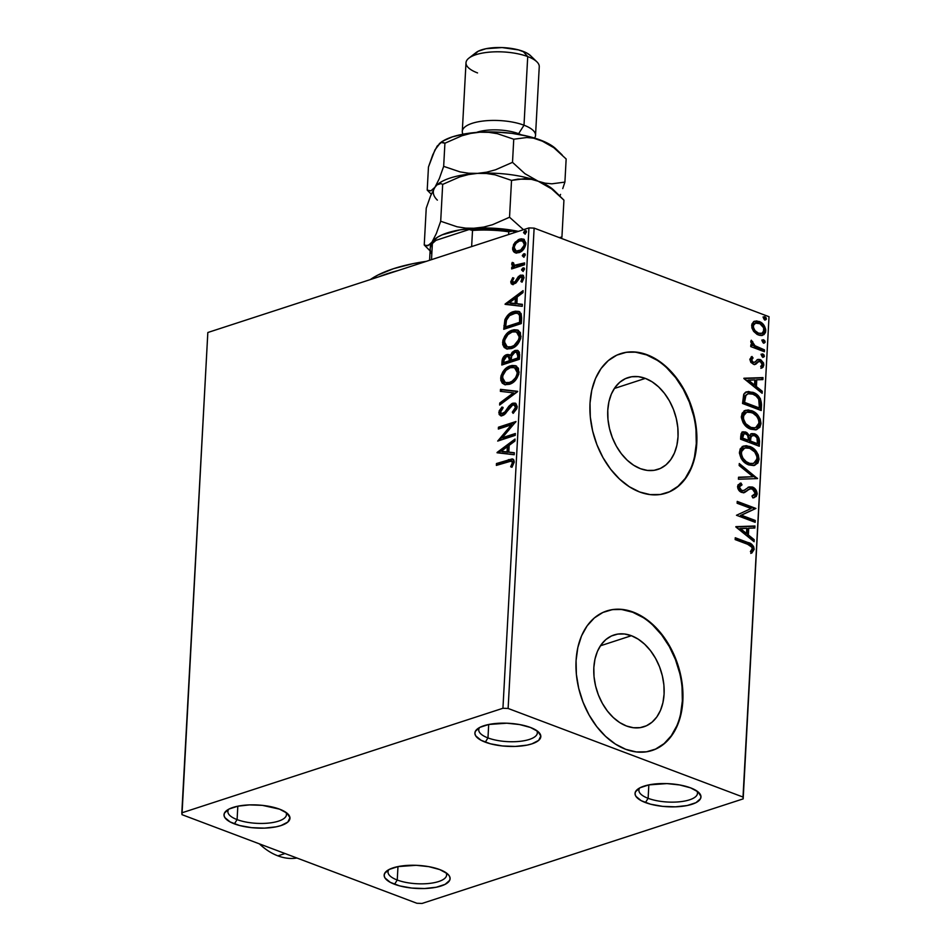 <?xml version="1.0" encoding="UTF-8"?>
<svg xmlns="http://www.w3.org/2000/svg" width="951" height="951" viewBox="0 0 951 951"><rect width="100%" height="100%" fill="white"/><g stroke="black" fill="none" stroke-linecap="round" stroke-linejoin="round"><path stroke-width="1.43" d="M228.775 809.182A29.338 10.271 -176.9 0 0 237.096 819.607L234.398 823.863A33.012 11.543 3.1 0 1 226.635 810.549A33.012 11.543 3.1 0 1 279.558 809.158L287.036 813.176L289.936 817.717L287.82 822.068L281.009 825.563L276.135 826.823L264.414 828.131L251.551 827.655L239.521 825.492L230.154 821.949L224.864 817.587L224.032 815.304L224.46 813.057L229.013 809.051L237.821 806.186L237.096 819.607A29.338 10.271 3.1 0 1 227.871 811.488A29.338 10.271 3.1 0 1 228.775 809.182M388.923 869.583A29.338 10.271 -176.9 0 0 397.245 880.02L394.558 884.264A33.012 11.543 3.1 0 1 386.784 870.95A33.012 11.543 3.1 0 1 439.707 869.559L447.184 873.589L449.252 875.835L450.085 878.118L449.657 880.364L445.104 884.359L436.283 887.235L424.562 888.531L411.7 888.056L399.67 885.892L390.302 882.35L385.012 877.987L384.18 875.705L384.62 873.458L389.161 869.464L397.982 866.587L397.245 880.02A29.338 10.271 3.1 0 1 388.02 871.889A29.338 10.271 3.1 0 1 388.923 869.583M639.797 787.88A29.338 10.271 -176.9 0 0 648.118 798.317L645.432 802.561A33.012 11.543 3.1 0 1 637.657 789.247A33.012 11.543 3.1 0 1 690.581 787.856L698.058 791.886L700.958 796.415L700.518 798.662L695.977 802.668L687.157 805.533L675.436 806.828L662.574 806.353L650.543 804.189L641.176 800.659L635.886 796.296L635.054 794.002L635.482 791.767L640.035 787.761L648.844 784.884L648.118 798.317A29.338 10.271 3.1 0 1 638.894 790.198A29.338 10.271 3.1 0 1 639.797 787.88M479.649 727.479A29.338 10.271 -176.9 0 0 487.97 737.917L485.272 742.16A33.012 11.543 3.1 0 1 477.509 728.846A33.012 11.543 3.1 0 1 530.432 727.456L537.909 731.485L540.81 736.015L538.682 740.365L531.871 743.872L527.009 745.132L515.287 746.428L502.425 745.953L490.395 743.789L481.016 740.247L475.738 735.884L474.906 733.601L475.334 731.355L479.886 727.349L488.695 724.484L487.97 737.917A29.338 10.271 3.1 0 1 478.733 729.786A29.338 10.271 3.1 0 1 479.649 727.479M631.405 635.708A48.263 33.535 -108 0 1 663.572 682.342A48.263 33.535 -108 0 1 643.91 726.766A48.263 33.535 -108 0 1 626.519 726.017L619.707 722.57L613.264 717.506L607.416 711.051L602.399 703.419L598.393 694.931L595.576 685.909L594.03 676.684L593.828 667.614L594.981 659.067L597.442 651.352L601.115 644.766L605.846 639.571L611.481 635.957L617.781 634.079L624.51 633.996L631.405 635.708L638.216 639.167L644.659 644.219L650.508 650.686L655.524 658.306L659.53 666.794L662.348 675.828L663.893 685.053L664.083 694.111L662.93 702.67L660.481 710.385L656.808 716.971L652.065 722.166L646.442 725.768L640.142 727.646L633.414 727.729L626.519 726.017A48.263 33.535 -108 0 1 594.351 679.383A48.263 33.535 -108 0 1 614.013 634.971A48.263 33.535 -108 0 1 631.405 635.708L600.39 645.812L631.405 635.708M645.337 378.391A48.263 33.535 -108 0 1 677.516 425.014A48.263 33.535 -108 0 1 657.842 469.437A48.263 33.535 -108 0 1 640.451 468.688L633.651 465.241L627.196 460.189L621.348 453.722L616.331 446.102L612.337 437.603L609.508 428.58L607.962 419.355L607.772 410.285L608.925 401.738L611.374 394.023L615.047 387.437L619.79 382.243L625.413 378.641L631.714 376.751L638.442 376.667L645.337 378.391L652.148 381.838L658.603 386.891L664.44 393.357L669.468 400.977L673.463 409.465L676.28 418.499L677.825 427.724L678.027 436.782L676.874 445.341L674.414 453.056L670.74 459.642L666.009 464.837L660.374 468.439L654.086 470.329L647.346 470.412L640.451 468.688A48.263 33.535 -108 0 1 608.283 422.054A48.263 33.535 -108 0 1 627.945 377.642A48.263 33.535 -108 0 1 645.337 378.391L614.334 388.483L645.337 378.391M665.807 493.224A73.358 50.962 72 0 0 695.478 425.644A73.358 50.962 72 0 0 646.609 354.913L647.12 354.759A73.358 50.962 -108 0 1 696.001 425.62A73.358 50.962 -108 0 1 666.116 493.129A73.358 50.962 -108 0 1 639.678 492L650.163 494.603L660.398 494.472L669.968 491.619L678.515 486.139L685.719 478.234L691.294 468.237L695.026 456.516L696.786 443.511L696.477 429.733L694.147 415.718L689.855 401.988L683.781 389.09L676.149 377.499L667.257 367.68L657.462 360.001L647.12 354.759L636.623 352.143L626.4 352.274L616.83 355.127L608.283 360.619L601.08 368.512L595.504 378.51L591.76 390.243L590.012 403.236L590.309 417.014L592.651 431.029L596.943 444.759L603.017 457.657L610.649 469.247L619.541 479.066L629.336 486.746L639.678 492A73.358 50.962 -108 0 1 590.797 421.127A73.358 50.962 -108 0 1 620.682 353.629A73.358 50.962 -108 0 1 647.12 354.759L646.609 354.913A73.358 50.962 72 0 0 620.385 353.724M651.875 750.553A73.358 50.962 72 0 0 681.546 682.973A73.358 50.962 72 0 0 632.677 612.242L633.176 612.075A73.358 50.962 -108 0 1 682.069 682.949A73.358 50.962 -108 0 1 652.172 750.458A73.358 50.962 -108 0 1 625.746 749.317L636.231 751.932L646.454 751.801L656.035 748.948L664.583 743.456L671.786 735.563L677.362 725.565L681.094 713.832L682.842 700.839L682.545 687.062L680.203 673.046L675.911 659.316L669.837 646.418L662.217 634.828L653.325 625.009L643.518 617.33L633.176 612.075L622.691 609.472L612.468 609.603L602.898 612.456L594.339 617.948L587.136 625.841L581.56 635.839L577.828 647.572L576.08 660.565L576.377 674.342L578.719 688.358L583.011 702.088L589.085 714.986L596.717 726.576L605.597 736.395L615.404 744.074L625.746 749.317A73.358 50.962 -108 0 1 576.853 678.455A73.358 50.962 -108 0 1 606.75 610.946A73.358 50.962 -108 0 1 633.176 612.075L632.677 612.242A73.358 50.962 72 0 0 606.453 611.053M743.171 798.876L769.014 316.707L743.004 797.045L508.119 708.459L534.129 228.109L769.014 316.707L534.129 228.109L528.946 227.919L502.936 708.269L181.819 812.843L207.829 332.505L528.946 227.919L207.829 332.505L181.986 814.662L416.871 903.26L422.054 903.45L743.171 798.876L743.004 797.045L508.119 708.459L502.936 708.269L181.819 812.843L181.986 814.662L416.871 903.26L422.054 903.45L743.171 798.876L769.014 316.707L743.171 798.876M515.763 252.93L514.42 252.372L516.524 253.037L520.031 252.217L524.096 248.627L525.855 242.981L523.87 239.367L521.303 238.796L518.402 239.616L513.647 244.312L512.625 249.519L513.623 251.706L515.49 252.776L513.635 248.484L512.565 248.08L514.42 252.372L516.274 253.168M524.488 264.77L524.595 262.916L514.622 265.388L513.481 264.628L513.54 262.845L512.22 262.405L511.852 264.984L513.647 266.482L511.757 267.1L511.662 268.943L524.488 264.77L524.595 262.916L514.313 265.293L513.54 262.845L512.22 262.405L511.709 263.962L513.647 266.482L511.757 267.1L511.662 268.943L524.488 264.77M513.956 282.411L516.215 281.995L513.041 282.435L515.026 282.816L512.327 281.187L513.802 278.381L512.755 277.656L510.735 281.817L511.281 283.778L512.755 284.432L515.929 283.006L520.47 276.967L522.277 277.656L520.934 281.52L522.063 282.197L524.013 277.395L522.919 275.291L519.995 275.338L515.145 281.591L513.374 282.506L512.339 280.997L513.802 278.381L512.755 277.656L510.735 281.817L511.804 282.221L513.825 278.061L511.804 282.221L510.735 281.817L512.054 284.301L515.929 283.006L520.47 276.967L522.598 277.347M521.612 318.003L521.136 313.628L518.711 311.393L515.085 311.191L510.14 313.212L505.04 319.322L503.745 329.296L521.303 323.578L521.612 318.003L518.759 311.405L513.552 311.583C509.962 312.475 507.073 315.197 504.886 319.738L503.745 329.296L521.303 323.578L521.612 318.003M519.377 359.3L519.377 352.215L517.546 350.36L514.955 350.455L512.209 352.25L510.259 355.698L507.691 354.45L504.137 356.209L502.33 359.252L501.807 365.018L519.377 359.3L519.626 354.497L517.606 350.384L514.955 350.455L510.259 355.698L509.011 354.616L506.645 354.664C503.875 355.603 502.33 357.921 501.997 361.618L501.807 365.018L519.377 359.3M517.617 391.622L500.499 389.339L500.381 391.348L513.385 392.858L499.75 403.034L499.644 405.043L517.641 391.313L500.499 389.339L500.381 391.348L513.385 392.858L499.75 403.034L499.644 405.043L517.617 391.622M515.359 433.501L502.283 437.757L516.001 421.495L498.443 427.213L498.348 429.056L511.436 424.8L497.694 441.074L515.252 435.344L515.359 433.501L502.283 437.757L516.001 421.495L498.443 427.213L498.348 429.056L511.436 424.8L497.694 441.074L515.252 435.344L515.359 433.501M508.06 461.592L511.935 461.271L512.339 463.327L510.675 466.775L511.971 467.274L514.253 462.079L513.742 459.797L512.197 458.893L496.47 463.541L496.374 465.396L511.495 460.997L512.446 462.673L510.675 466.775L511.971 467.274L514.253 462.079L512.779 459.036L496.47 463.541L496.374 465.396L508.06 461.592M497.064 452.771L514.206 454.744L514.313 452.735L508.821 452.105L509.177 445.353L514.943 441.05L515.05 439.041L497.076 452.462L514.206 454.744L514.313 452.735L508.821 452.105L509.177 445.353L514.943 441.05L515.05 439.041L497.064 452.771M517.249 406.707L515.846 403.45L511.947 403.533L508.868 406.232L504.482 412.508L501.902 413.851L500.595 412.033L503.02 408.086L502.021 406.992L499.144 410.939L499.168 414.541L501.248 415.777L504.054 414.874L512.648 405.043L514.61 405.245L515.442 407.076L515.038 408.894L512.304 412.152L513.112 413.364L516.797 408.752L517.249 406.707L515.24 403.141L512.767 403.188L505.017 411.878L501.486 413.768L500.595 412.033L503.02 408.086L502.021 406.992L498.788 412.603L500.381 415.611L502.663 415.551L505.385 413.733L510.889 406.208L512.648 405.043L514.194 405.019L515.442 407.432L512.304 412.152L513.112 413.364L517.249 406.707M509.463 384.299L515.585 380.115L518.782 374.254L518.438 368.263L515.418 365.683L511.959 365.457L507.204 367.383L502.865 371.793L500.987 375.99L500.785 380.257L502.33 383.241L505.1 384.668L509.463 384.299C514.467 382.754 517.677 378.676 519.127 372.055L515.501 365.719L510.39 365.85C505.326 367.383 502.08 371.496 500.654 378.213L504.185 384.406L509.463 384.299M511.4 348.577L517.522 344.393L520.72 338.532L520.375 332.553L517.344 329.961L513.897 329.735L509.13 331.673L504.803 336.083L502.913 340.268L502.722 344.535L504.268 347.531L507.038 348.946L511.4 348.577C516.393 347.044 519.615 342.954 521.053 336.333L517.439 329.997L512.316 330.14C507.263 331.661 504.018 335.786 502.592 342.491L506.11 348.696L511.4 348.577M505.1 304.356L522.242 306.329L522.349 304.32L516.857 303.69L517.225 296.938L522.979 292.646L523.086 290.626L505.112 304.047L522.242 306.329L522.349 304.32L516.857 303.69L517.225 296.938L522.979 292.646L523.086 290.626L505.1 304.356M522.931 271.023L524.31 269.715L524.239 268.17L522.848 268.051L521.612 269.597L522.681 271.083L524.488 269.002L523.098 267.944L521.552 269.953L523.24 271.451M523.704 256.853L525.071 255.546L525 254L523.609 253.881L522.372 255.439L523.454 256.913L525.249 254.844L523.87 253.774L522.325 255.795L524.001 257.281M524.952 233.768L526.331 232.46L526.248 230.903L524.869 230.784L523.632 232.341L524.702 233.827L526.497 231.747L525.118 230.689L523.573 232.698L525.261 234.184M753.632 331.376L757.103 334.419L760.206 335.465L763.926 334.657L765.531 332.363L765.698 329.26L763.653 324.85L760.325 322.009L756.556 320.915L753.668 321.688L751.872 324.113L751.872 327.869L753.632 331.376L758.375 335.002L762.666 335.263L765.769 330.877C765.21 326.003 762.987 322.865 759.112 321.45L754.155 321.414L751.635 325.539L753.632 331.376M764.402 351.727L764.497 349.873L754.333 345.439L751.326 340.196L750.945 342.598L752.859 345.486L750.85 344.726L750.743 346.58L764.402 351.727L764.497 349.873L755.237 346.093L751.326 340.196L750.779 341.421L752.859 345.486L750.85 344.726L750.743 346.58L764.402 351.727M749.816 359.288L750.862 362.414L753.751 364.328L755.902 364.126L758.839 361.38L760.55 361.618L762.238 364.269L760.669 366.515L761.87 368.049L763.273 366.955L763.665 363.127L760.883 359.87L758.054 359.371L754.928 362.081L753.24 362.283L751.516 360.227L753.061 357.98L751.944 356.459L749.816 359.288L753.204 364.15L755.344 364.352L758.839 361.38L760.17 361.439L762.238 364.518L760.669 366.515L761.87 368.049L763.926 364.946L760.194 359.561L758.054 359.371L754.5 362.307L753.24 362.283L751.492 359.799L753.061 357.98L751.944 356.459L749.816 359.288M761.513 404.96L760.325 398.517L755.356 393.488L748.52 391.479L745.441 392.394L744.062 393.773L742.529 403.486L761.216 410.535L761.513 404.96L760.515 405.281L760.253 410.166L760.515 405.281L761.513 404.96C761.18 398.291 758.316 394.083 752.907 392.323L746.678 391.8L743.706 394.392L742.529 403.486L761.216 410.535L761.513 404.96M759.278 446.257L759.041 438.268L757.305 435.617L754.547 433.787L751.623 433.62L749.566 435.772L746.82 432.574L743.052 431.778L741.138 433.608L740.591 439.207L759.278 446.257L759.54 441.454C759.29 437.531 757.626 434.976 754.547 433.787L751.682 433.597L749.566 435.772L745.715 432.027L742.826 431.837L740.781 435.808L740.591 439.207L759.278 446.257M757.531 478.591L739.284 463.529L739.165 465.538L753.026 476.724L738.535 477.224L738.428 479.233L757.531 478.591L739.284 463.529L739.165 465.538L753.026 476.724L738.535 477.224L738.428 479.233L757.531 478.591M755.26 520.459L741.364 515.216L755.914 508.452L737.227 501.403L737.132 503.257L751.064 508.512L736.478 515.264L755.165 522.313L755.26 520.459L754.262 520.791L754.191 521.944L754.262 520.791L755.26 520.459L741.364 515.216L755.914 508.452L737.227 501.403L737.132 503.257L751.064 508.512L736.478 515.264L755.165 522.313L755.26 520.459M747.593 544.269L751.991 547.3L752.158 549.262L750.398 551.604L751.789 553.078L754.191 549.357L753.644 546.623L751.991 544.543L735.254 537.743L735.159 539.586L747.593 544.269C749.911 544.578 751.468 546.04 752.265 548.656L750.398 551.604L751.789 553.078L754.191 549.357C753.418 545.327 751.314 543.045 747.878 542.498L735.254 537.743L735.159 539.586L747.593 544.269M735.848 526.961L754.107 541.701L754.214 539.692L748.366 534.973L748.734 528.221L754.856 528.019L754.963 525.998L735.86 526.652L754.963 525.998L735.86 526.652L754.107 541.701L754.214 539.692L748.366 534.973L748.734 528.221L754.856 528.019L754.963 525.998L753.953 526.331L753.87 528.043L753.953 526.331L735.848 526.949M750.184 488.85L746.262 491.037L750.41 488.766L752.277 488.862L755.26 493.414L751.944 495.994L752.812 497.86L754.428 497.504L757.186 493.997L756.318 490.55L753.287 487.423L749.019 486.96L743.896 490.454L741.697 490.526L739.474 487.768L739.759 486.187L742.03 484.891L740.96 483.025L737.928 485.01L737.857 488.481L740.175 491.584L743.159 492.725L749.982 488.921L752.835 489.123L754.761 491.18L755.26 493.414L754 495.376L751.944 495.994L752.812 497.86L756.223 496.458L757.186 493.997L753.917 497.658M748.817 464.932L753.798 465.562L757.899 463.066L759.064 459.333L758.316 454.899L756.033 451.036L751.409 447.172L746.345 445.662L743.147 446.209L740.187 448.92L739.414 453.175L741.221 458.56L744.835 462.65L748.817 464.932L754.737 465.324L759.064 459.333C758.185 452.628 755.07 448.313 749.733 446.423L743.73 445.995L739.414 452.07C740.342 458.774 743.48 463.054 748.817 464.932M750.755 429.21L755.724 429.84L759.837 427.344L760.99 423.623L760.253 419.177L757.971 415.325L753.335 411.462L748.282 409.94L745.085 410.499L742.125 413.209L741.352 417.453L743.147 422.838L746.773 426.928L750.755 429.21L756.675 429.614L760.99 423.623C760.122 416.907 757.008 412.603 751.67 410.701L745.667 410.273L741.34 416.36C742.279 423.052 745.418 427.344 750.755 429.21M743.884 378.546L762.143 393.298L762.262 391.277L756.402 386.558L756.77 379.806L762.892 379.604L762.999 377.595L743.896 378.236L762.999 377.595L743.896 378.236L762.143 393.298L762.262 391.277L756.402 386.558L756.77 379.806L762.892 379.604L762.999 377.595L762.001 377.916L761.906 379.639L762.001 377.916L743.884 378.534M761.561 354.224L762.928 353.998L761.287 354.949L763.035 357.16L764.354 356.459L763.938 354.771L762.393 353.879L761.287 354.949L762.226 356.791L763.689 357.136M762.333 340.066L763.701 339.84L762.06 340.791L763.808 342.99L765.115 342.289L764.711 340.613L763.154 339.721L762.06 340.791L762.999 342.622L764.449 342.978M763.582 316.968L764.949 316.742L763.308 317.693L765.056 319.905L766.363 319.203L765.959 317.515L764.402 316.624L763.308 317.693L764.247 319.536L765.698 319.881M237.821 806.186L249.554 804.891L262.405 805.354L279.558 809.158A33.012 11.543 3.1 0 1 287.796 813.854A33.012 11.543 3.1 0 1 275.326 826.99A33.012 11.543 3.1 0 1 234.398 823.863L237.096 819.607L237.821 806.186M397.982 866.587L416.11 865.303L428.794 866.646L439.707 869.559A33.012 11.543 3.1 0 1 447.945 874.266A33.012 11.543 3.1 0 1 435.475 887.39A33.012 11.543 3.1 0 1 394.558 884.264L397.245 880.02L397.982 866.587M648.844 784.884L666.984 783.6L679.668 784.955L690.581 787.856A33.012 11.543 3.1 0 1 698.819 792.563A33.012 11.543 3.1 0 1 686.349 805.687A33.012 11.543 3.1 0 1 645.432 802.561L648.118 798.317L648.844 784.884M488.695 724.484L506.835 723.2L519.519 724.543L530.432 727.456A33.012 11.543 3.1 0 1 538.658 732.151A33.012 11.543 3.1 0 1 526.2 745.287A33.012 11.543 3.1 0 1 485.272 742.16L487.97 737.917L488.695 724.484M509.76 354.925L505.207 356.613L503.067 362.022L501.997 361.618L503.067 362.022C503.388 358.313 504.945 356.007 507.715 355.068L509.498 354.866M643.019 617.496L632.677 612.242L622.192 609.639M655.524 749.103L664.083 743.623L671.287 735.729L676.862 725.732M680.595 713.999L682.342 700.994L682.045 687.228M679.703 673.213L675.412 659.483L669.338 646.585L661.706 634.995L652.826 625.176M656.951 360.167L646.609 354.913L636.124 352.31M669.468 491.786L678.015 486.294L685.219 478.401L690.795 468.403M694.527 456.67L696.287 443.677L695.977 429.9M693.636 415.884L689.344 402.154L683.27 389.256L675.65 377.666L666.758 367.847M751.207 553.102L753.192 549.345L750.993 544.864L735.218 538.432L746.868 542.819L747.878 542.498L746.868 542.819C750.303 543.366 752.407 545.648 753.18 549.69L754.191 549.357L750.779 553.411M747.724 528.554L748.734 528.221L747.724 528.554L747.367 535.294L748.366 534.973L747.367 535.294L753.216 540.025L754.214 539.692L753.168 540.941L753.216 540.025L747.367 535.294L747.724 528.554M739.355 528.839L745.489 533.784L746.487 533.452L745.489 533.784L739.355 528.839L746.773 528.292L746.487 533.452L740.353 528.518L739.355 528.839M737.191 502.092L754.904 508.785L755.914 508.452L740.353 515.549L741.364 515.216L740.353 515.549L754.262 520.791L740.353 515.549L754.904 508.785L737.191 502.092M749.4 489.099L750.41 488.766M740.199 485.497L738.463 487.542L742.03 484.891L740.96 483.025L740.092 483.298L737.548 486.46C737.881 489.539 739.248 491.512 741.673 492.404L744.574 492.523L747.26 490.704L743.563 492.856M739.961 483.358L741.031 485.212L739.961 483.358M741.031 485.224L742.03 484.891M748.615 487.114L752.396 487.019L749.115 486.924L744.169 490.312L741.697 490.526L739.462 487.209L738.463 487.542L740.698 490.847L742.886 490.787M744.169 490.312L742.517 490.93M757.186 493.997C756.794 490.431 755.201 488.113 752.396 487.019L751.397 487.352C754.202 488.434 755.795 490.764 756.176 494.33L757.186 493.997M753.263 497.884L755.7 496.113L756.128 493.141M755.831 491.976L752.277 487.756L748.009 487.281M742.6 490.906L739.129 489.658L738.761 486.508M743.813 492.761L748.972 489.254M747.759 489.908L748.556 489.444M738.523 477.521L753.026 476.724L738.523 477.521M739.224 464.623L756.544 478.603L757.543 478.282L756.544 478.615L739.224 464.623M743.23 446.174L748.722 446.744C754.072 448.646 757.186 452.949 758.054 459.666L759.064 459.333L754.226 465.467L755.736 464.599M756.77 463.565L757.947 460.724L757.935 457.443L755.023 451.368L748.722 446.744L745.334 445.983L742.149 446.542M753.121 463.577L748.58 463.636M744.764 447.945L740.33 453.045L744.764 447.945L749.626 448.266C753.941 449.775 756.449 453.247 757.139 458.679L753.668 463.422L747.914 463.41L745.239 461.996L741.982 458.572L740.33 453.924L741.316 450.085L743.837 448.242M747.914 463.41L748.913 463.078C744.621 461.58 742.089 458.12 741.328 452.712L740.33 453.045C741.091 458.453 743.623 461.901 747.914 463.41L753.668 463.422M742.351 432.039L745.715 432.027L744.704 432.348L748.556 436.105L749.566 435.772L748.556 436.105L745.822 432.895L742.042 432.099M751.195 433.811L753.537 434.108C756.627 435.296 758.292 437.852 758.541 441.775L759.54 441.454L758.541 441.775L758.316 445.888L758.506 440.515L757.103 436.889L754.024 434.31L750.624 433.953M752.538 435.522L749.947 437.603L750.945 437.27L749.947 437.603L749.566 440.456L750.565 440.135L749.519 441.395L750.517 441.062L750.945 437.27L752.538 435.522L754.44 435.629C756.723 436.664 757.769 438.649 757.578 441.573L757.46 443.689L756.461 444.01L749.519 441.395L749.947 437.603L751.349 435.915M743.967 433.739L741.709 436.497L742.719 436.164L741.709 436.497L741.614 438.411L742.612 438.078L743.967 433.739L745.643 433.882C747.807 434.797 748.817 436.64 748.651 439.398L747.593 440.67L741.614 438.411L741.935 435.178L743.563 433.977M748.603 440.337L741.614 438.411L748.603 440.337L742.612 438.078L743.575 433.918L745.643 433.882L747.617 435.308L748.603 440.337M757.46 443.689L750.517 441.062L749.519 441.395L757.46 443.689L750.517 441.062L750.945 437.27L752.348 435.594L754.797 435.784L756.972 437.864L757.46 443.689M745.168 410.463L750.66 411.034C756.009 412.924 759.112 417.227 759.992 423.944L760.99 423.623L756.164 429.757L757.674 428.889M758.696 427.855L759.873 425.002L759.861 421.721L756.96 415.646L750.66 411.034L747.272 410.273L744.086 410.82M755.058 427.855L752.526 428.283L749.162 427.403L743.92 422.85L742.386 419.118L742.362 416.479L743.242 414.363L745.774 412.52M746.701 412.223L742.267 417.323L746.701 412.223L751.563 412.556C755.879 414.054 758.387 417.525 759.076 422.957L755.605 427.7L749.84 427.688L755.605 427.7M750.85 427.368C746.559 425.858 744.027 422.399 743.266 417.002L742.267 417.323C743.028 422.731 745.548 426.191 749.84 427.688L750.85 427.368L745.75 423.682L743.385 418.797L743.872 414.66L746.309 412.365L748.865 411.949L752.907 413.162L756.663 416.241L758.636 419.819L758.981 423.801L757.174 426.892L754.832 427.891L750.85 427.368M746.202 391.978L751.908 392.644C757.317 394.403 760.182 398.624 760.515 405.281L759.801 399.86L756.675 395.557L750.601 392.216L745.56 392.169M747.89 393.738L744.419 396.365L745.429 396.032L744.419 396.365L743.611 401.477L744.609 401.156L743.611 401.477L743.539 402.689L744.55 402.368L745.429 396.032L747.89 393.738L752.8 394.166C755.736 395.034 757.899 397.268 759.302 400.858L759.397 407.967L758.399 408.288L759.397 407.967L744.55 402.368L743.539 402.689L758.399 408.288L743.539 402.689L744.419 396.365L747.629 393.892M755.76 380.138L756.77 379.806L755.76 380.138L755.403 386.879L756.402 386.558L755.403 386.879L761.252 391.61L762.262 391.277L761.204 392.525L761.252 391.61L755.403 386.879L755.76 380.138M747.391 380.424L753.525 385.369L754.523 385.048L753.525 385.369L747.391 380.424L754.809 379.877L754.523 385.048L748.401 380.103L747.391 380.424M751.1 356.994L752.063 358.301L753.061 357.98L750.494 360.132L751.492 359.799L750.494 360.132L752.229 362.604L754.5 362.307L752.562 362.7L750.815 361.356L750.684 359.442L752.063 358.301L751.1 356.994M761.632 367.954L762.892 365.66L762.203 362.474L759.873 360.203L757.044 359.704L760.194 359.561L759.195 359.894L762.928 365.279L763.926 364.946L760.871 368.382M759.16 361.76L757.84 361.713L754.333 364.685M754.904 364.447L757.84 361.713M762.274 367.288L762.726 366.373M762.928 353.998L761.929 354.331L763.403 356.459L764.402 356.126L762.928 353.998L761.014 354.259M762.761 357.077L764.402 356.126L763.13 357.172M762.809 357.41L763.284 355.733L761.382 354.212M750.803 345.415L752.859 345.486L750.803 345.415M757.745 348.03L752.467 344.963L750.838 341.052L751.73 341.956L752.728 341.623L751.433 342.681L752.443 342.36L751.433 342.681L754.238 346.414L755.237 346.093L754.238 346.414L763.498 350.206L764.497 349.873L763.498 350.206L763.439 351.359L763.498 350.206L758.91 348.47M763.701 339.84L762.69 340.161L764.164 342.289L765.175 341.968L763.701 339.84L761.787 340.101M763.534 342.919L765.175 341.968L763.903 343.014M763.582 343.252L764.057 341.575L762.155 340.042M754.797 321.165L754.155 321.414M754.286 321.355L758.113 321.783C761.989 323.197 764.2 326.336 764.77 331.198L765.769 330.877L762.167 335.394M762.096 335.43L764.533 332.695L764.069 327.465M763.546 326.455L759.314 322.33L753.727 321.509M761.026 333.646L756.568 333.076L753.24 329.878L752.384 325.931L754.452 323.471M755.676 323.067L752.312 326.502L755.676 323.067L759.017 323.304C761.917 324.315 763.605 326.621 764.093 330.247L761.906 333.361L757.483 333.48L761.906 333.361M758.494 333.159C755.581 332.149 753.858 329.819 753.323 326.181L752.312 326.502C752.859 330.14 754.583 332.47 757.483 333.48L758.494 333.159L755.046 330.663L753.394 327.394L753.525 325.076L755.451 323.15L759.932 323.709L763.689 327.845L763.451 332.244L762.036 333.325L758.494 333.159M764.949 316.742L763.95 317.063L765.424 319.191L766.423 318.87L764.949 316.742L763.035 317.004M764.782 319.821L766.423 318.87L765.151 319.916M764.83 320.154L765.305 318.478L763.403 316.956M746.773 528.292L746.487 533.452L740.353 528.518L746.773 528.292M749.626 448.266L754.725 451.963L757.032 456.884L756.52 461.116L752.895 463.613L749.59 463.315L746.25 461.663L742.993 458.251L741.459 454.507L741.637 451.083L743.682 448.444L746.927 447.671L749.626 448.266M744.55 402.368L746 395.045L748.627 393.559L752.8 394.166L756.104 396.032L758.696 399.23L759.397 407.967L744.55 402.368M754.809 379.877L754.523 385.048L748.401 380.103L754.809 379.877M497.48 465.027L497.539 463.945L496.47 463.541L497.539 463.945L509.403 460.082L508.333 459.69L513.255 459.297L497.539 463.945L497.48 465.027M512.541 461.401L513.314 464.052L511.983 467.262L510.675 466.775L511.745 467.179L513.195 464.373L512.125 463.969L513.195 464.373L513.516 463.078L511.495 460.997M498.146 452.89L497.076 452.462L498.146 452.866L514.99 440.289L498.146 452.89M509.879 452.51L514.301 453.021L509.879 452.51M502.366 451.642L508.131 452.307L508.405 447.136L507.335 446.732L508.405 447.136L508.131 452.307L501.308 451.238L507.335 446.732L507.061 451.903L502.366 451.642M499.227 440.575L512.506 425.192L511.436 424.8L512.506 425.192L499.227 440.575M499.453 428.699L499.513 427.617L498.443 427.213L499.513 427.617L515.573 422.387L499.513 427.617L499.453 428.699M503.352 438.161L502.283 437.757L503.352 438.161L515.311 434.262L503.352 438.161M514.895 405.328L516.31 406.517L516.464 408.205L513.623 412.924L512.304 412.152L513.374 412.556L516.5 407.836L514.194 405.019M500.951 415.753L499.857 413.007L498.788 412.603L499.857 413.007L503.079 407.397L499.964 412.175L501.058 415.813M501.486 413.768L503.757 414.137L502.687 413.733L503.757 414.137L506.087 412.282L505.017 411.878L506.087 412.282L507.953 409.429L506.883 409.025L507.953 409.429L513.837 403.593L512.767 403.188L515.763 403.402L511.412 405.055L505.54 412.912L502.283 414.03M512.197 404.437L511.412 405.055M500.214 411.343L499.964 412.175M500.773 404.199L499.75 403.034L500.82 403.438L514.455 393.25L513.385 392.858L514.455 393.25L500.773 404.199M501.462 391.479L501.557 389.744L500.499 389.339L517.617 391.598L501.557 389.744L501.462 391.479M504.708 384.573L501.724 378.617L500.654 378.213L501.724 378.617C503.15 371.9 506.396 367.787 511.448 366.254L516.024 365.945M507.085 368.667L503.935 372.198L501.771 378.058L502.449 382.361L505.361 384.858M516.488 366.087L513.029 365.862L508.262 367.787M516.131 368.251L518.295 371.449L517.843 375.74L513.148 381.636L509.367 383.17L506.384 382.956L510.628 382.861C514.622 381.648 517.201 378.391 518.39 373.101L515.573 367.989L514.503 367.597L517.32 372.697L518.39 373.101L517.32 372.697C516.143 377.987 513.552 381.244 509.558 382.457L505.326 382.564L502.461 377.535C503.661 372.198 506.265 368.917 510.283 367.704L514.503 367.597M502.924 364.649L503.067 362.022L502.924 364.649M517.796 350.598L513.837 352.108L511.329 356.102L510.259 355.698L511.329 356.102L516.024 350.848L514.955 350.455L518.117 350.634M506.859 355.424L506.015 355.936M516.678 352.548L518.295 353.166L518.83 354.545M518.866 354.985L518.735 358.432L512.209 360.56L511.139 360.156L511.555 356.221L514.86 352.298L516.524 352.286L517.784 355.924L518.854 356.328L517.594 352.69L516.524 352.286M509.035 356.791L510.259 357.802L510.414 361.154L504.779 362.985L503.709 362.581L503.816 360.667L506.574 356.506L508.25 356.47L509.391 359.799L510.461 360.203L509.32 356.875L508.25 356.47M510.485 359.359L509.344 360.75L510.414 361.154L510.461 360.203M509.344 360.75L503.709 362.581L504.779 362.985L510.414 361.154L509.344 360.75L503.709 362.581L504.315 358.456L506.574 356.506L508.844 356.851L509.344 360.75M517.784 355.924L517.677 358.04L518.735 358.432L518.854 356.328L517.784 355.924L517.677 358.04L511.139 360.156L512.209 360.56L518.735 358.432L517.677 358.04L511.139 360.156L511.781 355.519L513.837 352.797L515.608 352.143L517.225 352.762L517.784 355.924M506.633 348.851L503.661 342.895L502.592 342.491L503.661 342.895C505.088 336.19 508.321 332.065 513.385 330.532L517.962 330.223M509.023 332.957L505.861 336.488L503.697 342.348L504.387 346.639L507.299 349.136M518.414 330.366L514.955 330.14L510.2 332.077M518.069 332.541L520.221 335.727L519.781 340.03L515.085 345.926L511.293 347.46L508.321 347.234L512.565 347.139C516.559 345.926 519.139 342.669 520.316 337.391L517.51 332.279L516.441 331.875L519.258 336.987L520.316 337.391L519.258 336.987C518.069 342.277 515.49 345.522 511.495 346.735L507.263 346.842L504.399 341.825C505.599 336.476 508.203 333.207 512.22 331.982L516.441 331.875M519.781 311.797L514.004 312.201L508.642 315.768L505.718 320.879L504.85 328.939L505.005 326.062L503.947 325.658L505.005 326.062L505.956 320.142L504.886 319.738L505.956 320.142C508.143 315.601 511.032 312.879 514.61 311.987L519.258 311.631M518.889 313.806L520.673 316.207L520.673 322.722L506.717 327.263L520.673 322.722L519.603 322.318L505.647 326.859L506.717 327.263L505.647 326.859L506.491 320.178C508.191 316.41 510.497 314.163 513.445 313.438L517.499 313.259L520.601 315.934L517.499 313.259M519.531 315.53L519.71 320.332L520.779 320.737L520.601 315.934L519.531 315.53L519.603 322.318L520.673 322.722L520.779 320.737L519.71 320.332L519.603 322.318L505.647 326.859L506.491 320.178L509.51 315.649L515.989 312.986L518.188 313.616L519.531 315.53M506.182 304.486L505.112 304.047L506.182 304.451L523.026 291.886L506.182 304.486M517.926 304.094L522.337 304.605L517.926 304.094M510.402 303.226L516.167 303.892L516.441 298.721L515.371 298.317L516.441 298.721L516.167 303.892L509.344 302.822L515.371 298.317L515.097 303.488L510.402 303.226M516.559 279.321L515.145 281.591L516.215 281.995L517.629 279.713L516.559 279.321L517.629 279.713L519.555 276.789L518.497 276.384L516.559 279.321M520.47 276.967L523.49 278.952L521.992 281.924L523.49 278.952L522.42 278.548L520.934 281.52L522.063 282.197L524.001 277.823L522.491 275.077L518.497 276.384L519.555 276.789L521.576 275.54L520.506 275.136L523.026 275.362M522.254 277.264L523.49 278.952L521.54 277.371M512.625 284.42L511.804 282.221L512.518 284.337M523.442 275.433L520.042 276.361L516.215 281.995L513.909 282.744M522.765 271.059L521.552 269.953L522.622 270.357L524.167 268.348L523.098 267.944L524.334 268.301M523.87 267.92L523.098 267.944M524.429 268.289L522.8 269.644L523.062 271.356M512.767 268.586L512.827 267.504L511.757 267.1L514.717 266.886L511.709 263.962L512.779 264.366L513.29 262.809L512.22 262.405L513.516 262.892L512.922 265.388L514.717 266.886L512.827 267.504L512.767 268.586M514.313 265.293L516.964 265.876L515.894 265.472L516.964 265.876L524.548 263.689L516.524 265.876M520.245 265.079L519.139 265.4M516.096 265.864L515.299 265.662M512.922 265.388L513.385 266.114M523.537 256.901L522.325 255.795L523.395 256.199L524.94 254.179L523.87 253.774L525.107 254.143M524.643 253.751L523.87 253.774M525.19 254.119L523.561 255.486L523.823 257.186M514.955 242.41L512.565 248.08L513.635 248.484L516.024 242.814L514.955 242.41L516.024 242.814L520.684 239.533L519.615 239.129L514.955 242.41M514.42 252.372L518.877 252.681C522.515 251.539 524.845 248.568 525.855 243.753L523.228 239.058L519.615 239.129L523.763 239.295M523.977 239.355L519.472 240.021L514.717 244.716L513.695 249.923L515.977 253.037M522.265 241.102L523.799 241.459L525.273 243.563L524.12 248.104L520.482 251.076L516.476 250.933M517.558 251.421L516.821 251.135M516.096 250.898L520.054 251.23C522.765 250.434 524.524 248.247 525.344 244.669L524.274 244.264C523.466 247.842 521.695 250.03 518.984 250.826L516.096 250.898L514.146 247.569C515.014 243.979 516.797 241.792 519.519 240.972L522.42 240.924L524.274 244.264L525.344 244.669L523.49 241.328L522.42 240.924M524.786 233.803L523.573 232.698L524.643 233.102L526.188 231.081L525.118 230.689L526.355 231.045M525.891 230.665L525.118 230.689M526.438 231.022L524.809 232.389L525.071 234.101M507.335 446.732L507.061 451.903L501.308 451.238L507.335 446.732M510.283 367.704L512.791 367.276L516.013 368.584L517.225 371.045L517.047 374.456L515.525 377.761L512.078 381.232L508.928 382.635L505.873 382.73L502.782 379.913L502.746 375.764L505.991 370.343L510.283 367.704M512.22 331.982L514.717 331.566L517.95 332.862L519.258 336.131L518.711 339.626L514.015 345.522L510.235 347.056L507.252 346.842L504.708 344.191L504.684 340.054L507.929 334.621L512.22 331.982M515.371 298.317L515.097 303.488L509.344 302.822L515.371 298.317M519.519 240.972L522.729 241.055L524.215 243.159L524.084 245.465L520.696 250.006L516.488 251.016L514.55 249.602L514.348 246.368L516.167 243.218L519.519 240.972M536.685 730.57A29.338 10.271 3.1 0 1 537.339 732.959A29.338 10.271 3.1 0 1 519.412 741.388A29.338 10.271 3.1 0 1 487.97 737.917A29.338 10.271 -176.9 0 0 522.456 741.007A29.338 10.271 -176.9 0 0 536.685 730.57M696.833 790.97A29.338 10.271 3.1 0 1 697.487 793.372A29.338 10.271 3.1 0 1 679.573 801.788A29.338 10.271 3.1 0 1 648.118 798.317A29.338 10.271 -176.9 0 0 682.616 801.408A29.338 10.271 -176.9 0 0 696.833 790.97M445.96 872.673A29.338 10.271 3.1 0 1 446.613 875.063A29.338 10.271 3.1 0 1 428.699 883.491A29.338 10.271 3.1 0 1 397.245 880.02A29.338 10.271 -176.9 0 0 431.742 883.11A29.338 10.271 -176.9 0 0 445.96 872.673M285.811 812.273A29.338 10.271 3.1 0 1 286.465 814.662A29.338 10.271 3.1 0 1 268.539 823.09A29.338 10.271 3.1 0 1 237.096 819.607A29.338 10.271 -176.9 0 0 271.582 822.71A29.338 10.271 -176.9 0 0 285.811 812.273M502.936 708.269L528.946 227.919L534.129 228.109L508.119 708.459L502.936 708.269M397.756 270.655A139.381 48.763 -176.9 0 0 378.878 276.8A139.381 48.763 3.1 0 1 397.756 270.655M370.236 279.618L377.761 275.124L393.536 268.681L412.996 263.641L426.333 261.347A132.046 46.195 -176.9 0 0 370.236 279.618M469.188 229.512L472.516 230.451L471.637 246.582L472.516 230.451A62.35 21.814 3.1 0 1 508.761 231.782L512.53 231.105L515.62 232.27L512.53 231.105A60.151 21.041 -176.9 0 0 469.188 229.512L490.74 228.882L512.53 231.105L508.761 231.782A62.35 21.814 -176.9 0 0 472.516 230.451L469.188 229.512L435.927 240.353L469.188 229.512M431.802 254.119A62.35 21.814 3.1 0 1 432.372 243.527L431.504 259.659L432.372 243.527L435.927 240.353L432.372 243.527A62.35 21.814 -176.9 0 0 430.221 248.722L429.59 260.277M508.607 234.552L508.761 231.782L508.607 234.552M535.532 135.363A36.673 12.827 3.1 0 1 534.533 138.073A36.673 12.827 -176.9 0 0 524.001 125.211A36.673 12.827 3.1 0 1 535.532 135.363L539.253 66.736A36.673 12.827 -176.9 0 0 527.722 56.584L524.001 125.211L518.616 133.699A29.338 10.271 3.1 0 1 521.326 134.864A29.338 10.271 -176.9 0 0 518.616 133.699L518.58 134.364L518.616 133.699A29.338 10.271 -176.9 0 0 476.475 132.427A29.338 10.271 3.1 0 1 518.616 133.699L524.001 125.211A36.673 12.827 -176.9 0 0 481.123 121.3A36.673 12.827 -176.9 0 0 462.994 134.198A36.673 12.827 3.1 0 1 462.293 131.393A36.673 12.827 3.1 0 1 484.689 120.86A36.673 12.827 3.1 0 1 524.001 125.211L527.722 56.584L523.074 51.354A29.338 10.271 -176.9 0 0 476.023 52.59L468.914 58.13A36.673 12.827 3.1 0 1 527.722 56.584A36.673 12.827 -176.9 0 0 488.41 52.246A36.673 12.827 -176.9 0 0 466.002 62.778L462.293 131.393M477.545 72.93A36.673 12.827 3.1 0 1 468.914 58.13M430.351 247.688A62.35 21.814 3.1 0 1 431.968 242.16L427.891 245.75L424.241 245.013L426.238 208.162L430.565 195.942L434.952 187.264L437.044 184.827L440.919 183.591L442.679 184.399L440.693 221.25L436.366 233.471L431.968 242.16A62.35 21.814 3.1 0 1 474.62 228.264L465.752 228.133L457.086 226.79L440.693 221.25L442.679 184.399L459.666 176.945L468.51 174.568L477.592 173.367L486.472 173.498L495.138 174.853L511.531 180.393L509.534 217.244L492.547 224.686L483.702 227.075L474.62 228.264A62.35 21.814 3.1 0 1 518.366 231.366L498.811 228.597L465.752 228.133L457.086 226.79L440.693 221.25L436.366 233.471L431.968 242.16L429.876 244.585L426 245.822M430.351 247.747L431.968 242.16L437.722 237.096L442.037 234.873L459.808 229.904L483.702 227.075L492.547 224.686L509.534 217.244L523.478 229.702L509.534 217.244L511.531 180.393L517.962 179.109L531.383 179.335L538.218 181.249L551.604 188.88L563.931 200.15L561.934 237.001L559.319 237.607L561.934 237.001L563.931 200.15L557.892 194.17M561.47 238.428L561.934 237.001L561.47 238.428M437.365 200.138A62.35 21.814 3.1 0 1 434.952 187.264L430.565 195.942L426.238 208.162L424.241 245.013L430.28 250.993M555.479 192.031L555.479 192.031A62.35 21.814 3.1 0 0 538.218 181.249L551.604 188.88M559.925 196.096L553.767 190.129A62.35 21.814 -176.9 0 0 538.218 181.249A62.35 21.814 -176.9 0 0 477.592 173.367L486.472 173.498L495.138 174.853L511.531 180.393L524.572 178.681L531.383 179.335L538.218 181.249L524.869 173.641L512.506 162.348L495.519 169.789L486.674 172.179L477.592 173.367A62.35 21.814 -176.9 0 0 438.256 183.876L439.029 183.662M437.686 184.328L437.686 184.328A62.35 21.814 3.1 0 1 477.592 173.367L468.724 173.237L460.058 171.893L443.665 166.354L439.338 178.574L434.952 187.264L437.044 184.827M440.919 183.591L442.679 184.399L459.666 176.945L468.51 174.568L477.592 173.367A62.35 21.814 3.1 0 1 538.218 181.249L524.869 173.641L512.506 162.348L513.754 139.215L526.806 137.515L533.57 138.157L546.005 142.424L556.038 148.998M424.241 245.013L430.102 250.886M439.552 143.47L442.928 141.021L452.426 136.849L465.003 133.841L479.827 132.201L488.695 132.332L497.361 133.675L513.754 139.215L512.506 162.348L495.519 169.789L486.674 172.179L477.592 173.367L468.724 173.237L460.058 171.893L443.665 166.354L439.338 178.574L434.952 187.264L430.862 190.854L427.213 190.117L431.279 194.23L427.213 190.117L428.461 166.996L434.976 149.878L440.479 142.698A62.35 21.814 -176.9 0 1 479.827 132.201L495.863 132.046L512.042 133.378L527.246 136.124L540.441 140.07A62.35 21.814 -176.9 0 0 479.827 132.201L488.695 132.332L497.361 133.675L513.754 139.215L526.806 137.515L533.57 138.157L540.441 140.07L553.791 147.678L566.154 158.983L564.906 182.105L551.853 183.816L545.089 183.163L538.218 181.249L545.089 183.163L551.853 183.816L564.906 182.105L566.154 158.983L553.791 147.678L540.441 140.07A62.35 21.814 -176.9 0 1 555.99 148.962L562.16 154.93M562.742 188.583L564.906 182.105L562.742 188.583M559.866 196.037L560.555 194.396L559.866 196.037M435.831 148.843L437.175 146.085L441.264 142.495L444.913 143.221L461.901 135.767L470.745 133.39L479.827 132.201L470.745 133.39L461.901 135.767L444.913 143.221L443.665 166.354L444.913 143.221L443.142 142.424M434.952 187.264L430.862 190.854L427.213 190.117L428.461 166.996L432.788 154.763L437.175 146.085M439.267 143.66L441.264 142.495M474.097 54.825L478.139 51.271L485.973 48.715L502.092 47.574L518.521 49.916L526.854 53.054L530.432 55.586M527.722 56.584A36.673 12.827 3.1 0 1 536.863 61.815L530.385 55.538A29.338 10.271 -176.9 0 0 523.074 51.354L527.722 56.584M277.906 855.864A66.023 45.862 -108 0 1 259.397 843.87A66.023 45.862 72 0 0 277.906 855.864L285.038 853.534L277.906 855.864A66.023 45.862 72 0 0 296.95 858.028A66.023 45.862 -108 0 1 277.906 855.864M754.428 497.504L753.43 497.837M742.826 431.837L741.828 432.17M762.666 335.263L761.656 335.584M500.381 415.611L501.45 416.003M504.185 384.406L505.254 384.81M515.501 365.719L516.571 366.123M505.326 382.564L506.396 382.968M509.011 354.616L510.081 355.02M506.11 348.696L507.18 349.088M517.439 329.997L518.509 330.401M507.263 346.842L508.333 347.246M512.054 284.301L513.124 284.706M523.228 239.058L524.298 239.462"/></g></svg>
